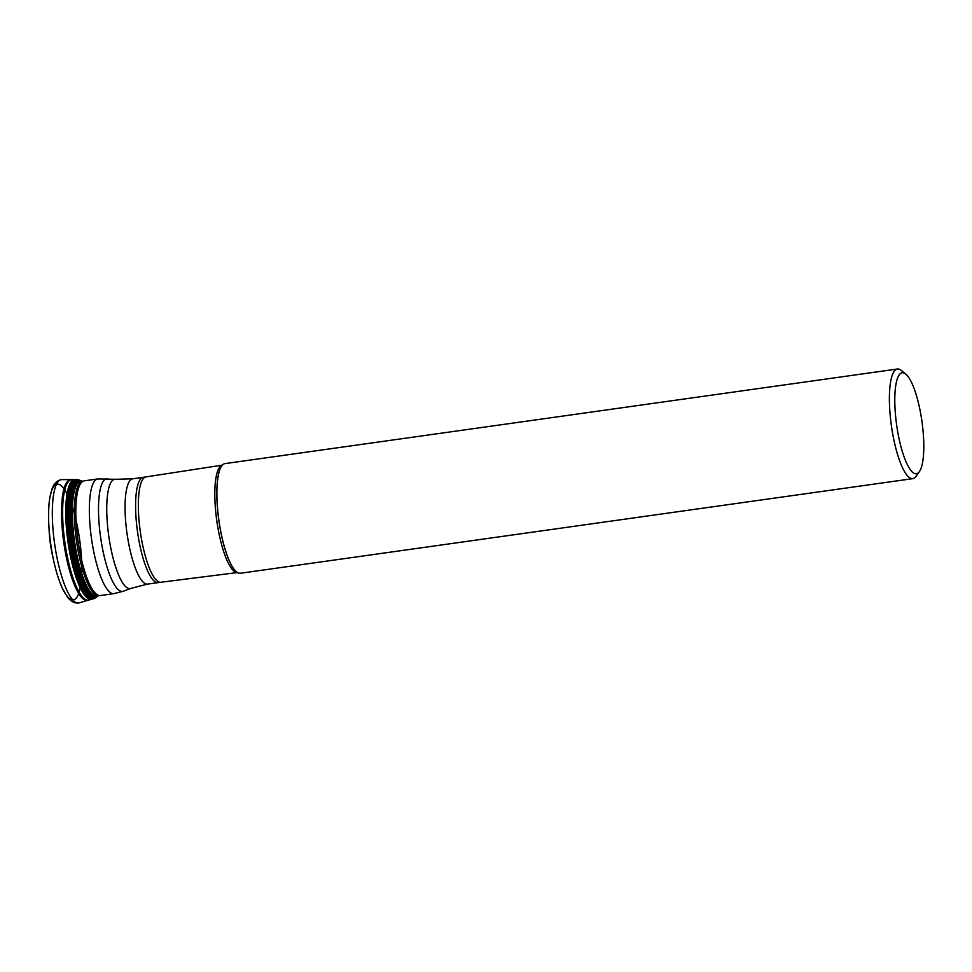 <?xml version="1.0" encoding="UTF-8"?>
<svg xmlns="http://www.w3.org/2000/svg" width="972" height="972" viewBox="0 0 972 972"><rect width="100%" height="100%" fill="white"/><g stroke="black" fill="none" stroke-linecap="round" stroke-linejoin="round"><path stroke-width="1.46" d="M76.083 479.585A60.313 15.102 82 0 0 76.023 479.597L61.941 479.609A62.281 15.588 82 0 0 61.345 479.646A62.281 15.588 82 0 0 53.241 532A62.281 15.588 -98 0 0 78.696 602.992C74.346 603.393 70.494 601.267 67.153 596.614L62.463 588.473C59.268 581.56 56.498 572.994 54.153 562.788A58.429 14.629 -98 0 1 59.948 484.809A58.429 14.629 -98 0 1 81.466 578.401A58.429 14.629 -98 0 1 54.153 562.788A58.429 14.629 -98 0 1 49.438 533.264A58.429 14.629 82 0 1 48.843 525.062A58.429 14.629 82 0 0 75.938 598.412A58.429 14.629 82 0 0 70.786 502.524A58.429 14.629 82 0 0 48.843 525.062C48.284 514.662 48.588 505.707 49.73 498.199L51.953 489.098C53.91 483.606 57.032 480.46 61.345 479.646M70.944 479.706A60.92 15.26 82 0 0 62.427 530.967A60.92 15.26 -98 0 0 87.905 600.283L79.279 602.859A62.281 15.588 -98 0 1 78.696 602.992M905.71 374.001L901.214 370.381A55.355 13.863 82 0 0 897.411 369.008L224.921 463.62A55.355 13.863 82 0 0 221.64 465.989A55.355 13.863 82 0 0 217.716 510.166A55.355 13.863 -98 0 0 236.536 571.888A55.355 13.863 -98 0 0 240.351 573.261L912.83 478.649A55.355 13.863 82 0 0 916.122 476.28L919.427 471.566A50.994 12.77 82 0 0 923.048 430.863A50.994 12.77 82 0 0 905.71 374.001A50.994 12.77 82 0 0 895.552 415.615A50.994 12.77 82 0 0 919.427 471.566M897.411 369.008A55.355 13.863 82 0 0 890.206 415.542A55.355 13.863 82 0 0 912.83 478.649M48.843 525.062L49.159 531.125A39.864 9.987 82 0 0 49.232 532.364A39.864 9.987 82 0 0 49.572 536.726L52.512 555.656A39.864 9.987 -98 0 1 49.572 536.726L49.232 532.364M54.153 562.788L52.792 556.871A39.864 9.987 -98 0 1 52.512 555.656M98.148 595.642A57.956 14.507 -98 0 1 73.179 530.007A57.956 14.507 82 0 1 82.073 481.347M82.28 481.274A58.211 14.58 82 0 0 72.827 530.007A58.211 14.58 -98 0 0 98.366 595.654M98.464 595.654A58.514 14.653 -98 0 1 72.329 530.019A58.514 14.653 82 0 1 82.365 481.249L81.782 480.994A58.66 14.689 82 0 0 72.049 530.032A58.66 14.689 -98 0 0 97.965 596.055L98.476 595.642M82.073 481.128A58.66 14.689 82 0 0 81.782 480.994L80.64 480.581A59.158 14.811 82 0 0 70.992 530.092A59.158 14.811 -98 0 0 96.981 596.772L97.965 596.055A58.66 14.689 -98 0 0 98.221 595.86M80.64 480.581L79.85 480.314A59.511 14.896 82 0 0 70.203 530.141A59.511 14.896 -98 0 0 96.301 597.258L96.981 596.772M95.596 597.744A59.875 14.993 -98 0 1 69.377 530.19A59.875 14.993 82 0 1 79.036 480.034L78.647 479.913A60.033 15.03 82 0 0 68.988 530.214A60.033 15.03 -98 0 0 95.256 597.962L96.301 597.258M78.841 479.986A60.033 15.03 82 0 0 78.647 479.913L78.453 479.852A60.07 15.042 82 0 0 68.927 530.214A60.07 15.042 -98 0 0 95.086 598.072L95.256 597.962A60.033 15.03 -98 0 0 95.426 597.841M95.171 598.023A60.07 15.042 -98 0 1 95.086 598.072L94.794 598.242A60.106 15.054 -98 0 1 68.83 530.226A60.106 15.054 82 0 1 78.124 479.767L76.168 479.585A60.3 15.102 82 0 0 76.144 479.585A60.3 15.102 82 0 0 67.955 530.311A60.3 15.102 -98 0 0 92.948 598.971A60.3 15.102 -98 0 1 92.948 598.971L94.794 598.242A60.106 15.054 -98 0 0 94.94 598.169M76.144 479.585L76.023 479.597A60.313 15.102 82 0 0 67.821 530.323A60.313 15.102 -98 0 0 92.814 598.995L92.814 598.995A60.313 15.102 -98 0 0 92.887 598.983M90.25 599.323A60.774 15.212 -98 0 1 88.877 600.003L91.696 599.262A60.422 15.127 -98 0 1 66.643 530.469A60.422 15.127 82 0 1 74.868 479.646M71.952 479.718A60.774 15.212 82 0 0 63.52 530.846A60.774 15.212 -98 0 0 88.877 600.003L87.905 600.283M84.224 480.836L81.976 481.383A57.761 14.459 82 0 0 75.16 529.764A57.761 14.459 82 0 0 98.051 595.642L100.359 595.544A57.919 14.507 82 0 1 76.679 529.521A57.919 14.507 82 0 1 84.224 480.836L97.747 478.929A57.919 14.507 82 0 0 90.202 527.626A57.919 14.507 82 0 0 113.882 593.637L100.359 595.544M107.564 478.649A56.923 14.252 82 0 0 99.351 526.52A56.923 14.252 82 0 0 123.408 591.207L130.868 588.388A55.173 13.815 -98 0 1 107.552 525.694A55.173 13.815 -98 0 1 115.51 479.293L97.747 478.929M132.775 478.795L143.309 477.313A53.181 13.316 82 0 0 136.384 522.013A53.181 13.316 82 0 0 158.132 582.629L147.586 584.111A53.181 13.316 -98 0 1 125.85 523.495A53.181 13.316 -98 0 1 132.775 478.795L115.51 479.293M143.309 477.313L146.007 476.912A53.193 13.316 82 0 0 139.13 521.624A53.193 13.316 82 0 0 160.83 582.264L237.46 572.544M237.435 572.532A54.25 13.584 -98 0 1 215.614 510.665A54.25 13.584 -98 0 1 222.333 465.126L146.007 476.912M236.5 571.852A55.27 13.839 -98 0 1 236.451 571.815A55.27 13.839 -98 0 1 217.655 510.191A55.27 13.839 -98 0 1 221.567 466.086A55.27 13.839 -98 0 1 221.604 466.038L221.567 466.086M79.85 480.314L79.036 480.034M92.948 598.971L91.696 599.262M113.882 593.637L123.408 591.207M147.586 584.111L130.868 588.388M158.132 582.629L160.83 582.264"/></g></svg>

